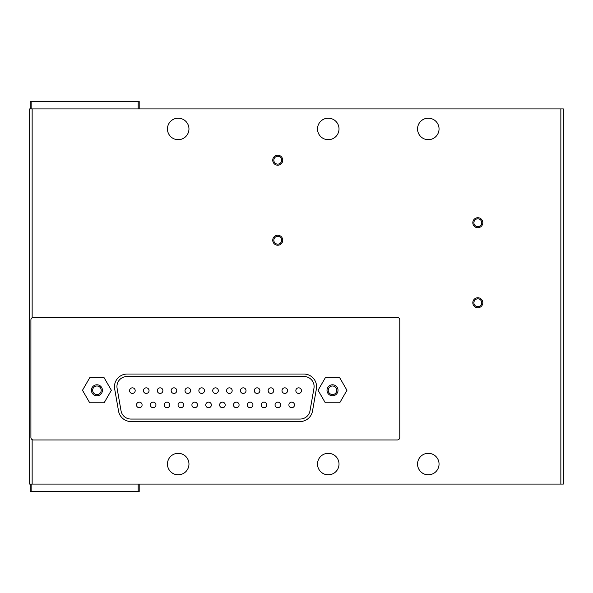 <?xml version="1.0" encoding="UTF-8"?>
<svg xmlns="http://www.w3.org/2000/svg" width="593" height="593" viewBox="0 0 593 593"><rect width="100%" height="100%" fill="white"/><g stroke="black" fill="none" stroke-linecap="round" stroke-linejoin="round"><path stroke-width="0.89" d="M328.263 474.815A10.756 10.756 0 0 1 317.507 464.06A10.756 10.756 0 0 1 328.263 453.311A10.756 10.756 0 0 1 339.018 464.06A10.756 10.756 0 0 1 328.263 474.815M428.302 474.815A10.756 10.756 0 0 1 417.546 464.06A10.756 10.756 0 0 1 428.302 453.311A10.756 10.756 0 0 1 439.05 464.06A10.756 10.756 0 0 1 428.302 474.815M428.302 139.689A10.756 10.756 0 0 1 417.546 128.94A10.756 10.756 0 0 1 428.302 118.185A10.756 10.756 0 0 1 439.05 128.94A10.756 10.756 0 0 1 428.302 139.689M328.263 139.689A10.756 10.756 0 0 1 317.507 128.94A10.756 10.756 0 0 1 328.263 118.185A10.756 10.756 0 0 1 339.018 128.94A10.756 10.756 0 0 1 328.263 139.689M178.204 474.815A10.756 10.756 0 0 1 167.448 464.06A10.756 10.756 0 0 1 178.204 453.311A10.756 10.756 0 0 1 188.959 464.06A10.756 10.756 0 0 1 178.204 474.815M178.204 139.689A10.756 10.756 0 0 1 167.448 128.94A10.756 10.756 0 0 1 178.204 118.185A10.756 10.756 0 0 1 188.959 128.94A10.756 10.756 0 0 1 178.204 139.689M477.817 298.835A3.921 3.921 0 0 0 473.896 302.749A3.921 3.921 0 0 0 477.817 306.67A3.921 3.921 0 0 0 481.738 302.749A3.921 3.921 0 0 0 477.817 298.835M472.814 302.749A5.003 5.003 0 0 1 477.817 297.753A5.003 5.003 0 0 1 482.821 302.749A5.003 5.003 0 0 1 477.817 307.752A5.003 5.003 0 0 1 472.814 302.749M477.817 218.802A3.921 3.921 0 0 0 473.896 222.723A3.921 3.921 0 0 0 477.817 226.645A3.921 3.921 0 0 0 481.738 222.723A3.921 3.921 0 0 0 477.817 218.802M472.814 222.723A5.003 5.003 0 0 1 477.817 217.72A5.003 5.003 0 0 1 482.821 222.723A5.003 5.003 0 0 1 477.817 227.727A5.003 5.003 0 0 1 472.814 222.723M277.746 236.31A3.921 3.921 0 0 0 273.825 240.232A3.921 3.921 0 0 0 277.746 244.146A3.921 3.921 0 0 0 281.66 240.232A3.921 3.921 0 0 0 277.746 236.31M272.743 240.232A5.003 5.003 0 0 1 277.746 235.228A5.003 5.003 0 0 1 282.742 240.232A5.003 5.003 0 0 1 277.746 245.228A5.003 5.003 0 0 1 272.743 240.232M277.746 156.278A3.921 3.921 0 0 0 273.825 160.199A3.921 3.921 0 0 0 277.746 164.12A3.921 3.921 0 0 0 281.66 160.199A3.921 3.921 0 0 0 277.746 156.278M272.743 160.199A5.003 5.003 0 0 1 277.746 155.196A5.003 5.003 0 0 1 282.742 160.199A5.003 5.003 0 0 1 277.746 165.202A5.003 5.003 0 0 1 272.743 160.199M332.51 395.79A5.5 5.5 0 0 1 327.01 390.283A5.5 5.5 0 0 1 332.51 384.783A5.5 5.5 0 0 1 338.017 390.283A5.5 5.5 0 0 1 332.51 395.79M332.51 385.999A4.284 4.284 0 0 0 328.233 390.283A4.284 4.284 0 0 0 332.51 394.567A4.284 4.284 0 0 0 336.794 390.283A4.284 4.284 0 0 0 332.51 385.999M96.926 395.79A5.5 5.5 0 0 1 91.426 390.283A5.5 5.5 0 0 1 96.926 384.783A5.5 5.5 0 0 1 102.426 390.283A5.5 5.5 0 0 1 96.926 395.79M96.926 385.999A4.284 4.284 0 0 0 92.641 390.283A4.284 4.284 0 0 0 96.926 394.567A4.284 4.284 0 0 0 101.21 390.283A4.284 4.284 0 0 0 96.926 385.999M139.288 402.143A2.802 2.802 0 0 1 142.09 404.937A2.802 2.802 0 0 1 139.288 407.739A2.802 2.802 0 0 1 136.486 404.937A2.802 2.802 0 0 1 139.288 402.143M153.15 402.143A2.802 2.802 0 0 1 155.944 404.937A2.802 2.802 0 0 1 153.15 407.739A2.802 2.802 0 0 1 150.348 404.937A2.802 2.802 0 0 1 153.15 402.143M167.004 402.143A2.802 2.802 0 0 1 169.806 404.937A2.802 2.802 0 0 1 167.004 407.739A2.802 2.802 0 0 1 164.202 404.937A2.802 2.802 0 0 1 167.004 402.143M180.858 402.143A2.802 2.802 0 0 1 183.66 404.937A2.802 2.802 0 0 1 180.858 407.739A2.802 2.802 0 0 1 178.056 404.937A2.802 2.802 0 0 1 180.858 402.143M194.712 402.143A2.802 2.802 0 0 1 197.513 404.937A2.802 2.802 0 0 1 194.712 407.739A2.802 2.802 0 0 1 191.91 404.937A2.802 2.802 0 0 1 194.712 402.143M208.566 402.143A2.802 2.802 0 0 1 211.367 404.937A2.802 2.802 0 0 1 208.566 407.739A2.802 2.802 0 0 1 205.764 404.937A2.802 2.802 0 0 1 208.566 402.143M222.419 402.143A2.802 2.802 0 0 1 225.221 404.937A2.802 2.802 0 0 1 222.419 407.739A2.802 2.802 0 0 1 219.618 404.937A2.802 2.802 0 0 1 222.419 402.143M236.281 402.143A2.802 2.802 0 0 1 239.075 404.937A2.802 2.802 0 0 1 236.281 407.739A2.802 2.802 0 0 1 233.479 404.937A2.802 2.802 0 0 1 236.281 402.143M250.135 402.143A2.802 2.802 0 0 1 252.937 404.937A2.802 2.802 0 0 1 250.135 407.739A2.802 2.802 0 0 1 247.333 404.937A2.802 2.802 0 0 1 250.135 402.143M263.989 402.143A2.802 2.802 0 0 1 266.791 404.937A2.802 2.802 0 0 1 263.989 407.739A2.802 2.802 0 0 1 261.187 404.937A2.802 2.802 0 0 1 263.989 402.143M277.843 402.143A2.802 2.802 0 0 1 280.645 404.937A2.802 2.802 0 0 1 277.843 407.739A2.802 2.802 0 0 1 275.041 404.937A2.802 2.802 0 0 1 277.843 402.143M291.697 402.143A2.802 2.802 0 0 1 294.499 404.937A2.802 2.802 0 0 1 291.697 407.739A2.802 2.802 0 0 1 288.895 404.937A2.802 2.802 0 0 1 291.697 402.143M132.387 387.837A2.802 2.802 0 0 1 135.189 390.639A2.802 2.802 0 0 1 132.387 393.433A2.802 2.802 0 0 1 129.585 390.639A2.802 2.802 0 0 1 132.387 387.837M146.241 387.837A2.802 2.802 0 0 1 149.043 390.639A2.802 2.802 0 0 1 146.241 393.433A2.802 2.802 0 0 1 143.439 390.639A2.802 2.802 0 0 1 146.241 387.837M160.103 387.837A2.802 2.802 0 0 1 162.897 390.639A2.802 2.802 0 0 1 160.103 393.433A2.802 2.802 0 0 1 157.301 390.639A2.802 2.802 0 0 1 160.103 387.837M173.957 387.837A2.802 2.802 0 0 1 176.758 390.639A2.802 2.802 0 0 1 173.957 393.433A2.802 2.802 0 0 1 171.155 390.639A2.802 2.802 0 0 1 173.957 387.837M187.811 387.837A2.802 2.802 0 0 1 190.612 390.639A2.802 2.802 0 0 1 187.811 393.433A2.802 2.802 0 0 1 185.009 390.639A2.802 2.802 0 0 1 187.811 387.837M201.664 387.837A2.802 2.802 0 0 1 204.466 390.639A2.802 2.802 0 0 1 201.664 393.433A2.802 2.802 0 0 1 198.863 390.639A2.802 2.802 0 0 1 201.664 387.837M215.518 387.837A2.802 2.802 0 0 1 218.32 390.639A2.802 2.802 0 0 1 215.518 393.433A2.802 2.802 0 0 1 212.717 390.639A2.802 2.802 0 0 1 215.518 387.837M229.372 387.837A2.802 2.802 0 0 1 232.174 390.639A2.802 2.802 0 0 1 229.372 393.433A2.802 2.802 0 0 1 226.57 390.639A2.802 2.802 0 0 1 229.372 387.837M243.226 387.837A2.802 2.802 0 0 1 246.028 390.639A2.802 2.802 0 0 1 243.226 393.433A2.802 2.802 0 0 1 240.432 390.639A2.802 2.802 0 0 1 243.226 387.837M257.088 387.837A2.802 2.802 0 0 1 259.89 390.639A2.802 2.802 0 0 1 257.088 393.433A2.802 2.802 0 0 1 254.286 390.639A2.802 2.802 0 0 1 257.088 387.837M270.942 387.837A2.802 2.802 0 0 1 273.744 390.639A2.802 2.802 0 0 1 270.942 393.433A2.802 2.802 0 0 1 268.14 390.639A2.802 2.802 0 0 1 270.942 387.837M284.796 387.837A2.802 2.802 0 0 1 287.598 390.639A2.802 2.802 0 0 1 284.796 393.433A2.802 2.802 0 0 1 281.994 390.639A2.802 2.802 0 0 1 284.796 387.837M298.65 387.837A2.802 2.802 0 0 1 301.452 390.639A2.802 2.802 0 0 1 298.65 393.433A2.802 2.802 0 0 1 295.848 390.639A2.802 2.802 0 0 1 298.65 387.837M139.192 484.073L138.191 484.073L138.191 491.575L139.192 491.575L139.192 484.073L563.35 484.073L563.35 108.927L139.192 108.927L139.192 101.425L30.147 101.425L30.147 108.927L29.65 108.927L29.65 484.073L30.147 484.073L30.147 491.575L31.147 491.575L31.147 484.073L30.147 484.073M30.147 108.927L31.147 108.927L31.147 101.425M138.191 101.425L138.191 108.927L139.192 108.927M138.191 108.927L31.147 108.927M138.191 484.073L31.147 484.073M33.401 439.954L397.288 439.954A2.498 2.498 0 0 0 399.786 437.456L399.786 319.909A2.498 2.498 0 0 0 397.288 317.411L33.401 317.411A2.498 2.498 0 0 0 30.903 319.909L30.903 437.456A2.498 2.498 0 0 0 33.401 439.954M138.191 491.575L31.147 491.575M325.298 402.788L339.73 402.788L346.949 390.283L339.73 377.778L325.298 377.778L318.078 390.283L325.298 402.788M89.706 402.788L104.146 402.788L111.365 390.283L104.146 377.778L89.706 377.778L82.486 390.283L89.706 402.788M114.664 388.926L118.533 411.031A12.705 12.705 0 0 0 131.046 421.549L299.991 421.549A12.705 12.705 0 0 0 312.511 411.031L316.38 388.926A12.705 12.705 0 0 0 303.861 374.027L127.176 374.027A12.705 12.705 0 0 0 114.664 388.926M121.024 410.764L117.088 388.259A10.007 10.007 0 0 1 126.939 376.533L304.098 376.533A10.007 10.007 0 0 1 313.956 388.259L310.013 410.764A10.007 10.007 0 0 1 300.162 419.043L130.875 419.043A10.007 10.007 0 0 1 121.024 410.764M32.148 108.927L32.148 317.744M32.148 439.621L32.148 484.073M560.852 484.073L560.852 108.927"/></g></svg>
